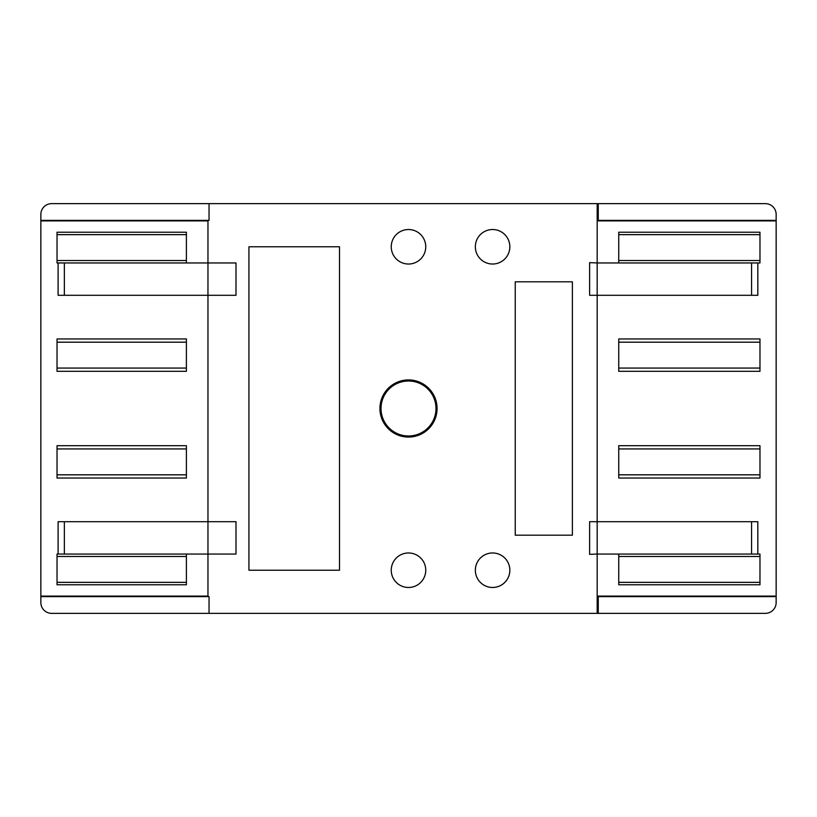 <?xml version="1.0" encoding="UTF-8"?>
<svg xmlns="http://www.w3.org/2000/svg" width="817" height="817" viewBox="0 0 817 817"><rect width="100%" height="100%" fill="white"/><g stroke="black" fill="none" stroke-linecap="round" stroke-linejoin="round"><path stroke-width="1.23" d="M509.849 246.775A17.249 17.249 0 0 0 483.97 231.834A17.249 17.249 0 0 0 483.97 261.716A17.249 17.249 0 0 0 509.849 246.775M425.749 246.775A17.249 17.249 0 0 0 399.87 231.834A17.249 17.249 0 0 0 399.87 261.716A17.249 17.249 0 0 0 425.749 246.775M207.967 220.365L207.967 596.635M40.85 220.896L40.85 602.568A10.784 10.784 0 0 0 51.634 613.353L597.176 613.353L597.176 554.049L589.629 554.355L589.629 521.706L597.176 521.706L597.176 295.294L589.629 295.294L589.629 262.645L597.176 262.951L597.176 203.647L51.634 203.647A10.784 10.784 0 0 0 40.85 214.432L40.85 220.896L207.967 220.896M248.93 246.775L248.93 570.225L339.494 570.225L339.494 246.775L248.93 246.775M509.849 570.225A17.249 17.249 0 0 0 483.97 555.284A17.249 17.249 0 0 0 483.97 585.166A17.249 17.249 0 0 0 509.849 570.225M425.749 570.225A17.249 17.249 0 0 0 399.87 555.284A17.249 17.249 0 0 0 399.87 585.166A17.249 17.249 0 0 0 425.749 570.225M437.075 408.5A28.575 28.575 0 0 0 394.213 383.755A28.575 28.575 0 0 0 394.213 433.245A28.575 28.575 0 0 0 437.075 408.5M515.241 281.814L515.241 535.186L572.38 535.186L572.38 281.814L515.241 281.814M751.569 295.294L757.819 295.294L757.819 262.951L751.569 262.951L751.569 295.294L597.176 295.294L597.176 262.951L751.569 262.951M751.569 554.049L597.176 554.049L597.176 521.706L751.569 521.706L751.569 554.049L757.819 554.049L757.819 521.706L751.569 521.706M618.745 554.049L618.745 584.778L759.973 584.778L759.973 554.049L757.819 554.049M597.176 596.104L776.15 596.104L776.15 596.635L597.176 596.635M597.176 220.896L776.15 220.896L776.15 596.104M757.819 262.951L759.973 262.951L759.973 232.222L618.745 232.222L618.745 262.951M759.973 371.306L618.745 371.306L618.745 338.963L759.973 338.963L759.973 371.306M759.973 478.037L618.745 478.037L618.745 445.694L759.973 445.694L759.973 478.037M207.967 295.294L236.001 295.294L236.001 262.951L58.099 262.951L58.099 295.294L207.967 295.294M58.099 554.049L236.001 554.049L236.001 521.706L58.099 521.706L58.099 554.049L57.027 554.049L57.027 584.778L186.399 584.778L186.399 554.049M58.099 262.951L57.027 262.951L57.027 232.222L186.399 232.222L186.399 262.951M40.85 596.104L207.967 596.104M186.399 445.694L57.027 445.694L57.027 478.037L186.399 478.037L186.399 445.694M186.399 338.963L57.027 338.963L57.027 371.306L186.399 371.306L186.399 338.963M759.973 260.521L618.745 260.521M759.973 234.653L618.745 234.653M759.973 556.479L618.745 556.479M759.973 342.19L618.745 342.19M759.973 474.81L618.745 474.81M759.973 368.069L618.745 368.069M759.973 448.931L618.745 448.931M759.973 582.347L618.745 582.347M64.349 262.951L64.349 295.294M64.349 521.706L64.349 554.049M186.399 368.069L57.027 368.069M186.399 556.479L57.027 556.479M186.399 234.653L57.027 234.653M186.399 260.521L57.027 260.521M186.399 474.81L57.027 474.81M186.399 342.19L57.027 342.19M186.399 582.347L57.027 582.347M186.399 448.931L57.027 448.931M776.15 596.635L776.15 602.568A10.784 10.784 0 0 1 765.366 613.353L597.176 613.353M188.553 220.365L188.553 220.896M188.553 596.104L188.553 596.635M40.85 596.635L209.04 596.635L209.04 613.353M209.04 203.647L209.04 220.365L40.85 220.365M597.176 220.365L598.258 220.365L598.258 203.647L597.176 203.647M408.5 229.526A17.249 17.249 0 0 0 393.559 255.404A17.249 17.249 0 0 0 423.441 255.404A17.249 17.249 0 0 0 408.5 229.526M598.258 220.365L776.15 220.365L776.15 214.432A10.784 10.784 0 0 0 765.366 203.647L598.258 203.647M598.258 613.353L598.258 596.635M109.519 596.635A32.343 32.343 0 0 1 108.773 596.104M108.773 220.896A32.343 32.343 0 0 1 109.519 220.365M57.752 596.104L56.485 596.635L56.485 596.104M85.05 220.896L85.05 220.365M85.05 596.635L85.05 596.104M147.591 596.104A32.343 32.343 0 0 1 146.846 596.635M157.293 220.365L157.293 220.896M157.293 596.104L157.293 596.635M173.459 596.635L173.459 596.104M173.459 220.896L173.459 220.365M492.6 552.976A17.249 17.249 0 0 0 477.659 578.844A17.249 17.249 0 0 0 507.531 578.844A17.249 17.249 0 0 0 492.6 552.976M408.5 552.976A17.249 17.249 0 0 0 393.559 578.844A17.249 17.249 0 0 0 423.441 578.844A17.249 17.249 0 0 0 408.5 552.976M628.447 596.635L628.447 596.104M628.447 220.896L628.447 220.365M57.027 220.365L56.485 220.896M146.846 220.365A32.343 32.343 0 0 1 147.591 220.896M57.027 220.59L57.752 220.896M492.6 229.526A17.249 17.249 0 0 0 477.659 255.404A17.249 17.249 0 0 0 507.531 255.404A17.249 17.249 0 0 0 492.6 229.526M670.154 596.635A32.343 32.343 0 0 1 669.409 596.104M776.15 220.365L776.15 220.896M731.95 596.104L731.95 596.635M731.95 220.365L731.95 220.896M708.227 596.104A32.343 32.343 0 0 1 707.481 596.635M759.248 596.104L760.515 596.635L760.515 596.104M643.541 220.365L643.541 220.896M643.541 596.104L643.541 596.635M659.707 596.635L659.707 596.104M659.707 220.896L659.707 220.365M707.481 220.365A32.343 32.343 0 0 1 708.227 220.896M669.409 220.896A32.343 32.343 0 0 1 670.154 220.365M759.973 220.365L759.248 220.896M760.515 220.896L759.973 220.59M435.992 408.5A27.492 27.492 0 0 1 394.754 432.305A27.492 27.492 0 0 1 394.754 384.695A27.492 27.492 0 0 1 435.992 408.5M696.155 596.104A26.89 26.89 0 0 1 693.878 596.635L696.155 596.104M683.768 596.635A26.89 26.89 0 0 1 681.49 596.104L683.758 596.635M120.845 220.896A26.89 26.89 0 0 1 123.122 220.365L120.845 220.896M133.232 220.365A26.89 26.89 0 0 1 135.51 220.896L133.242 220.365M135.51 596.104A26.89 26.89 0 0 1 133.232 596.635L135.52 596.104M123.122 596.635A26.89 26.89 0 0 1 120.845 596.104L123.112 596.635M681.49 220.896A26.89 26.89 0 0 1 683.768 220.365L681.48 220.896M693.878 220.365A26.89 26.89 0 0 1 696.155 220.896L693.888 220.365"/></g></svg>
